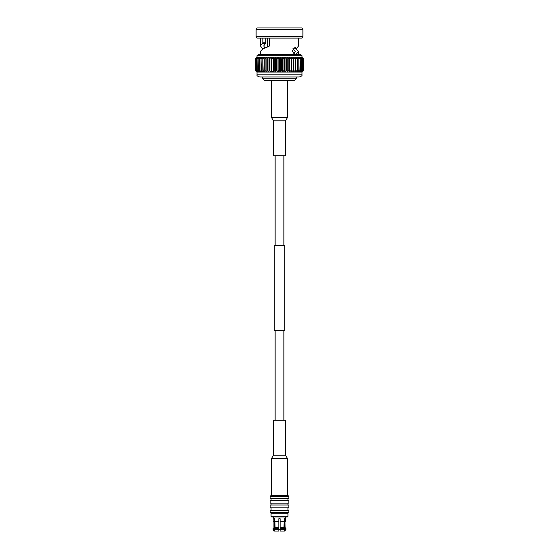 <?xml version="1.0" encoding="UTF-8"?>
<svg xmlns="http://www.w3.org/2000/svg" width="559" height="559" viewBox="0 0 559 559"><rect width="100%" height="100%" fill="white"/><g stroke="black" fill="none" stroke-linecap="round" stroke-linejoin="round"><path stroke-width="0.84" d="M283.853 245.352L283.853 155.8M275.147 245.352L275.147 155.8M284.706 330.676L274.294 330.676L274.294 245.352L284.706 245.352L284.706 330.676M283.853 420.235L283.853 330.676M275.147 420.235L275.147 330.676M273.47 455.229L273.47 420.235L285.53 420.235L285.53 455.229L287.585 458.715L271.415 458.715L273.47 455.229L285.53 455.229M285.53 120.807L285.53 155.8L273.47 155.8L273.47 120.807L271.415 117.313L287.585 117.313L285.53 120.807L273.47 120.807M282.498 54.593L300.623 54.593L301.972 55.683L257.028 55.683L258.377 54.593L282.498 54.593M301.972 74.801L257.028 74.801C256.637 75.612 257.538 76.338 259.732 76.988L299.268 76.988C301.462 76.338 302.363 75.612 301.972 74.801L301.972 72.083L303.817 70.329L303.81 58.974L303.817 70.329L301.972 72.083M267.824 38.117L267.824 46.788M267.586 46.872L267.586 38.117M296.277 78.721L294.572 80.426L264.428 80.426L262.723 78.721L296.277 78.721L296.277 76.988M293.594 53.985L295.278 51.554L292.944 48.689M298.639 38.117L298.639 45.929L296.64 48.333L293.44 48.116M257.028 27.95L301.972 27.95L302.88 29.704L256.12 29.704L257.028 27.95M302.88 36.363L301.972 38.117L257.028 38.117L256.12 36.363L302.88 36.363L302.88 29.704M260.361 54.593L260.361 51.554L262.667 48.975L269.019 46.39L269.438 45.74L269.438 38.117M262.59 43.385L262.828 42.743L265.756 42.77L265.532 43.406L262.59 43.385L260.361 45.929L262.36 48.333L263.911 48.333M262.828 38.117L262.828 42.743M257.028 55.683L257.028 57.221L255.183 58.974L255.183 70.329L257.042 72.083L255.26 70.329L255.26 58.974L257.042 57.221L282.693 57.221L281.911 58.974L281.911 70.329L282.693 72.083L283.993 70.329L284.426 70.329L284.999 72.083L286.467 70.329L286.886 70.329L287.249 72.083L288.863 70.329L289.269 70.329L289.408 72.083L291.155 70.329L291.539 70.329L291.463 72.083L293.321 70.329L293.685 70.329L293.384 72.083L295.341 70.329L295.159 72.083L297.178 70.329L296.759 72.083L298.827 70.329L298.164 72.083L300.267 70.329L299.372 72.083L301.476 70.329L300.358 72.083L302.44 70.329L301.119 72.083L303.257 70.329L301.643 72.083L303.67 70.329L301.923 72.083L289.408 72.083L289.408 57.221L289.269 70.329M257.028 74.801L257.028 72.083L289.408 72.083M255.26 70.329L257.252 72.083L255.603 70.329L257.713 72.083L256.204 70.329L258.405 72.083L257.056 70.329L259.327 72.083L258.16 70.329L260.473 72.083L259.495 70.329L261.829 72.083L261.046 70.329L263.38 72.083L262.807 70.329L265.106 72.083L264.742 70.329L266.985 72.083L266.846 70.329L269.005 72.083L269.089 70.329L271.143 72.083L271.436 70.329L273.365 72.083L273.882 70.329L275.664 72.083L276.384 70.329L277.998 72.083L278.92 70.329L280.345 72.083L281.911 70.329M255.183 70.329L257.028 72.083M255.603 70.329L255.603 58.974L255.687 70.329M256.204 70.329L256.204 58.974L256.329 70.329M255.26 58.974L255.302 70.329M257.056 70.329L257.056 58.974L257.231 70.329M258.16 70.329L258.16 58.974L258.377 70.329M259.495 70.329L259.495 58.974L259.746 70.329M261.046 70.329L261.046 58.974L261.339 70.329M262.807 70.329L262.807 58.974L263.128 70.329M264.742 70.329L264.742 58.974L265.099 58.974L265.099 70.329M266.846 70.329L266.846 58.974L267.223 58.974L267.223 70.329M269.089 70.329L269.089 58.974L269.487 58.974L269.487 70.329M271.436 70.329L271.436 58.974L271.856 58.974L271.856 70.329M273.882 70.329L273.882 58.974L274.315 58.974L274.315 70.329M276.384 70.329L276.384 58.974L276.824 58.974L276.824 70.329M278.92 70.329L278.92 58.974L279.367 58.974L279.367 70.329M281.47 70.329L281.47 58.974L281.911 58.974M283.993 70.329L283.993 58.974L284.426 58.974L284.426 70.329M286.467 70.329L286.467 58.974L286.886 58.974L286.886 70.329M288.863 70.329L288.863 58.974L289.269 58.974M291.155 70.329L291.155 58.974L291.539 58.974L291.539 70.329M293.321 70.329L293.321 58.974L293.685 58.974L293.685 70.329M295.341 70.329L295.341 58.974L295.669 70.329M297.178 70.329L297.178 58.974L297.479 70.329M298.827 70.329L298.827 58.974L299.093 70.329M300.267 70.329L300.267 58.974L300.49 70.329M301.476 70.329L301.476 58.974L301.657 70.329M302.44 70.329L302.44 58.974L302.587 70.329M303.16 70.329L303.16 58.974L303.257 70.329M303.614 70.329L303.614 58.974L303.67 70.329M283.993 58.974L282.693 57.221L301.972 57.221L303.67 58.974M256.204 58.974L257.713 57.221L255.687 58.974M255.603 58.974L257.252 57.221L255.302 58.974M257.056 58.974L258.405 57.221L256.329 58.974M258.16 58.974L259.327 57.221L257.231 58.974M259.495 58.974L260.473 57.221L258.377 58.974M261.046 58.974L261.829 57.221L259.746 58.974M262.807 58.974L263.38 57.221L261.339 58.974M264.742 58.974L265.106 57.221L263.128 58.974M266.846 58.974L266.985 57.221L265.099 58.974M269.089 58.974L269.005 57.221L267.223 58.974M271.436 58.974L271.143 57.221L269.487 58.974M273.882 58.974L273.365 57.221L271.856 58.974M276.384 58.974L275.664 57.221L274.315 58.974M278.92 58.974L277.998 57.221L276.824 58.974M281.47 58.974L280.345 57.221L279.367 58.974M286.467 58.974L284.999 57.221L284.426 58.974M288.863 58.974L287.249 57.221L286.886 58.974M291.155 58.974L289.408 57.221M293.321 58.974L291.463 57.221L291.539 58.974M295.341 58.974L293.384 57.221L293.685 58.974M297.178 58.974L295.159 57.221L295.669 58.974M298.827 58.974L296.759 57.221L297.479 58.974M300.267 58.974L298.164 57.221L299.093 58.974M301.476 58.974L299.372 57.221L300.49 58.974M302.44 58.974L300.358 57.221L301.657 58.974M303.16 58.974L301.119 57.221L302.587 58.974M303.614 58.974L301.643 57.221L303.257 58.974M257.028 57.221L255.183 58.974M296.64 48.333L294.956 47.417L292.182 51.072L295.04 54.572L295.893 54.377L298.639 51.554L295.089 48.333M287.249 72.083L287.249 57.221M284.999 72.083L284.999 57.221M282.693 72.083L282.693 57.221M280.345 72.083L280.345 57.221M277.998 72.083L277.998 57.221M275.664 72.083L275.664 57.221M273.365 72.083L273.365 57.221M271.143 72.083L271.143 57.221M269.005 72.083L269.005 57.221M265.756 38.117L265.756 42.77M265.532 43.406L263.722 45.929L264.854 47.913M294.216 54.377L295.893 54.377M273.624 517.005L273.938 521.917L274.392 521.917L274.12 518.71L274.762 518.71L275.035 527.416L274.322 529.659L275.035 531.05L273.938 531.05L273.113 529.659L273.679 529.659L274.392 527.416L274.392 521.917L274.392 527.416L273.113 528.541L273.113 529.659M284.238 521.393L284.238 518.71L284.88 518.71L285.062 527.416L285.887 528.541L285.887 529.659L285.321 529.659L284.608 531.05L283.965 531.05L284.678 529.659L283.965 527.416L284.238 521.393L280.143 521.393L280.143 531.05L283.965 531.05M274.12 521.393L273.624 521.393M283.965 521.917L280.143 521.917L280.143 518.71L278.857 518.71L278.857 521.917L278.857 521.393L274.762 521.393M285.376 517.005L285.376 521.393L284.88 521.393M287.941 513.169L271.059 513.169L271.059 516.153L287.941 516.153L287.941 513.169L288.863 512.498L270.137 512.498L271.059 513.169M288.863 512.498L288.863 510.381L270.137 510.381L270.137 512.498M271.059 507.831L271.059 510.381M287.941 507.831L287.941 510.381M288.863 505.008L270.137 505.008L270.137 507.831L288.863 507.831L288.863 505.008M271.059 503.149L271.059 505.008M287.941 503.149L287.941 505.008M288.863 500.326L270.137 500.326L270.137 503.149L288.863 503.149L288.863 500.326M271.059 498.425L271.059 500.326M287.941 498.425L287.941 500.326M288.863 496.357L270.137 496.357L270.137 498.425L288.863 498.425L288.863 496.357L288.102 495.602L270.898 495.602L270.137 496.357M287.941 516.153A0.852 0.852 0 0 1 287.088 517.005L271.912 517.005A0.852 0.852 0 0 1 271.059 516.153M284.608 521.917L284.608 527.416L285.321 529.659M284.238 518.71L284.88 518.71M280.143 529.345L278.857 529.659L278.857 521.917L275.035 521.917M274.12 518.71L274.762 518.71M274.392 531.05L273.679 529.659M275.035 531.05L278.857 531.05L278.857 529.659L274.322 529.659M278.857 527.416L275.035 527.416M278.857 528.541L274.322 528.541M285.062 527.416L284.608 527.416M283.965 527.416L280.143 527.416M273.679 528.541L273.113 528.541M285.887 528.541L285.321 528.541M284.678 528.541L280.143 528.541M284.678 529.659L280.143 529.659M285.887 529.659L284.608 531.05M287.585 495.602L287.585 458.715M271.415 495.602L271.415 458.715M271.415 80.426L271.415 117.313M287.585 80.426L287.585 117.313M267.551 38.117L267.551 46.886M262.723 78.721L262.723 76.988M256.12 36.363L256.12 29.704M260.361 45.929L260.361 38.117M301.972 57.221L301.972 55.683M298.639 54.593L298.639 51.554M285.062 521.917L285.376 521.393M273.938 521.917L273.938 527.416"/></g></svg>
